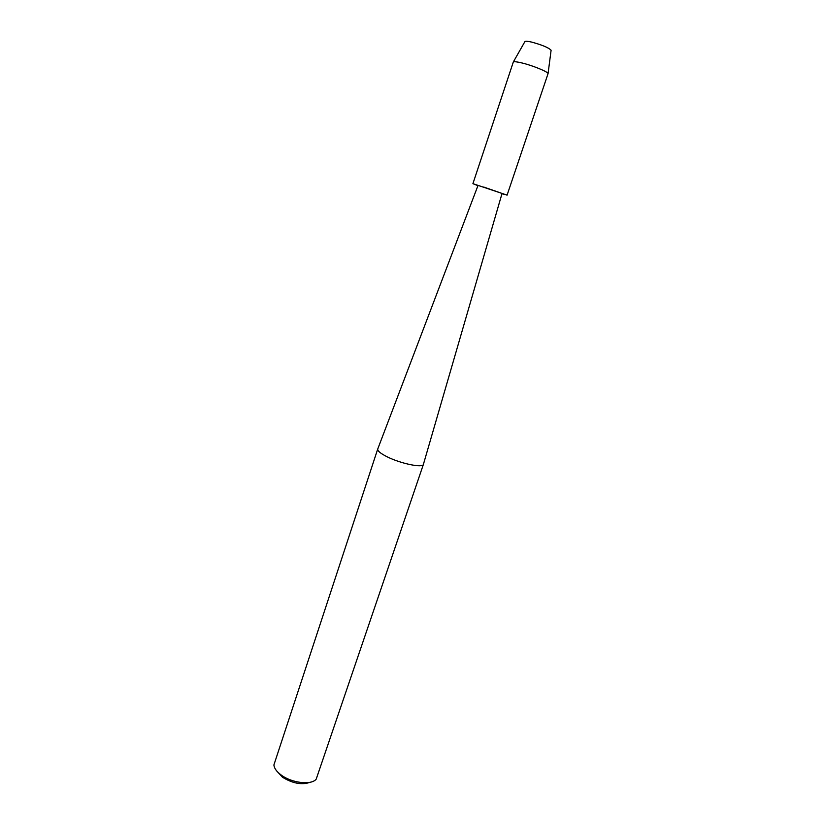 <?xml version="1.0" encoding="UTF-8"?>
<svg xmlns="http://www.w3.org/2000/svg" width="825" height="825" viewBox="0 0 825 825"><rect width="100%" height="100%" fill="white"/><g stroke="black" fill="none" stroke-linecap="round" stroke-linejoin="round"><path stroke-width="1.24" d="M377.778 448.924L478.046 185.388L502.054 193.432L483.78 187.058L502.054 193.432L423.452 464.207M377.716 449.068C377.417 450.914 380.552 453.492 387.142 456.802C400.775 463.66 422.895 468.198 423.411 464.351M377.726 449.037L273.9 764.961C274.22 768.343 276.705 771.746 281.377 775.16C292.163 783.183 311.623 785.297 316.212 779.12L423.421 464.331M276.818 771.097L282.511 777.253C292.782 783.513 302.002 785.183 310.19 782.255M524.824 41.755L524.968 41.498C525.7 41.033 527.938 41.24 531.661 42.096C542.107 44.942 548.594 47.654 551.1 50.232L551.059 50.531M477.943 185.666L472.911 183.676L513.336 61.957C514.253 61.452 517.182 61.803 522.122 62.999C532.785 65.567 547.924 71.765 548.068 73.58L507.097 195.112L501.889 193.679M472.911 183.676L507.097 195.112M524.968 41.498L513.336 61.957M551.1 50.232L548.068 73.58"/></g></svg>
